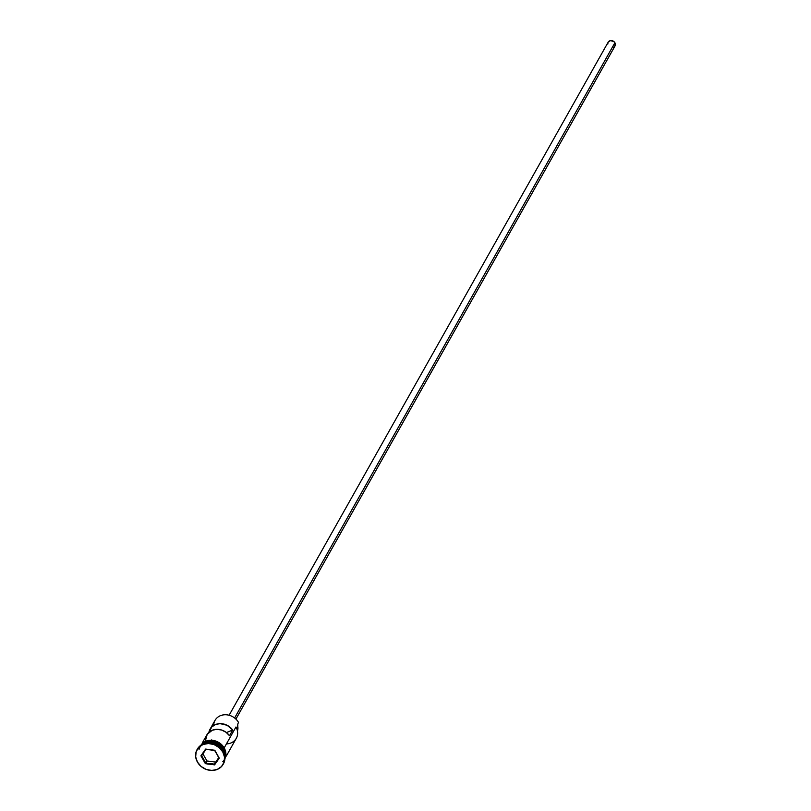<?xml version="1.0" encoding="UTF-8"?>
<svg xmlns="http://www.w3.org/2000/svg" width="811" height="811" viewBox="0 0 811 811"><rect width="100%" height="100%" fill="white"/><g stroke="black" fill="none" stroke-linecap="round" stroke-linejoin="round"><path stroke-width="1.22" d="M213.698 725.439A13.675 11.83 29.4 0 1 223.674 714.856A13.675 11.83 29.4 0 1 238.525 722.439A13.675 11.83 -150.6 0 0 226.583 714.815A13.675 11.83 -150.6 0 0 215.037 720.35L210.039 729.221A13.675 11.83 29.4 0 1 232.716 730.042L229.513 735.729A13.675 11.83 -150.6 0 0 206.835 734.908L202.466 742.673M235.92 719.093L615.002 45.984A3.903 3.376 -150.6 0 0 614.9 42.75L234.622 717.988L614.9 42.75A3.903 3.376 -150.6 0 0 611.494 40.57A3.903 3.376 -150.6 0 0 608.189 42.142L229.107 715.261M197.215 749.354A14.973 12.956 29.4 0 1 209.836 742.988A14.973 12.956 29.4 0 1 223.096 751.361A14.973 12.956 -150.6 0 0 210.019 743.008A14.973 12.956 -150.6 0 0 197.367 749.07A14.973 12.956 -150.6 0 0 197.215 749.354M226.289 756.095L236.295 738.314A13.675 11.83 -150.6 0 0 235.96 726.991L224.383 747.549L235.96 726.991A13.675 11.83 29.4 0 1 226.441 743.9M208.903 732.323A13.675 11.83 29.4 0 1 210.039 729.221M203.003 744.072A13.675 11.83 29.4 0 1 223.147 749.749L223.785 748.614A13.675 11.83 -150.6 0 0 201.442 744.883L205.761 741.832L213.283 741.183L220.44 744.599L223.785 748.614L223.147 749.749A13.675 11.83 29.4 0 1 224.809 756.359M222.366 749.151A13.412 11.607 -150.6 0 0 210.434 742.43M222.65 750.631L222.954 750.094A13.675 11.83 -150.6 0 0 204.21 743.616A13.675 11.83 -150.6 0 1 222.954 750.094L222.65 750.631M222.772 751.929L223.096 751.361L222.772 751.929L219.102 747.539L214.063 744.579L208.417 743.515L203.034 744.498L198.715 747.377L196.13 751.726L195.674 756.876L197.418 762.036A14.973 12.956 29.4 0 1 197.053 749.638A14.973 12.956 29.4 0 1 209.694 743.575A14.973 12.956 29.4 0 1 222.772 751.929A14.973 12.956 29.4 0 1 223.137 764.327A14.973 12.956 29.4 0 1 210.495 770.389A14.973 12.956 29.4 0 1 197.418 762.036L201.087 766.425L206.126 769.386L211.772 770.45L217.155 769.467L221.474 766.577L224.059 762.239L224.515 757.089L222.772 751.929M199.03 749.617A13.797 11.942 29.4 0 1 209.968 740.828A13.797 11.942 29.4 0 1 223.897 748.573L224.211 747.995A13.797 11.942 -150.6 0 0 212.594 740.342A13.797 11.942 -150.6 0 0 200.905 745.228M222.772 761.752A13.797 11.942 -150.6 0 0 224.211 747.995L225.499 753.328L224.921 758.518M214.56 764.874L205.386 763.698L200.915 755.801L205.629 749.08L214.803 750.266L219.274 758.163L214.56 764.874L219.274 758.163L214.803 750.266L218.818 757.859L214.408 764.155L218.696 757.636L214.408 764.155L205.812 763.05L206.967 760.992L215.564 762.107L206.967 760.992L205.812 763.05L201.625 755.649L206.035 749.354L214.631 750.459L219.274 758.163L218.818 757.859L214.56 764.874L214.408 764.155L205.812 763.05L205.386 763.698L214.56 764.874M223.299 764.043A14.973 12.956 -150.6 0 0 223.461 763.759A14.973 12.956 -150.6 0 0 223.096 751.361A14.973 12.956 29.4 0 1 223.299 764.043M224.566 755.082A13.675 11.83 -150.6 0 0 222.954 750.094M224.931 758.103A13.675 11.83 -150.6 0 0 223.785 748.614L225.377 753.328L224.931 758.103M201.087 745.106L205.7 741.72L213.293 741.072L218.311 742.957L223.897 748.573M224.211 747.995L222.721 745.846M220.835 743.951L216.192 741.224L210.992 740.24M208.427 740.463L203.865 742.278M202.04 743.809L200.621 745.674M224.434 759.633L225.397 757.504L225.823 752.76M238.322 722.794A7.816 6.762 -150.6 0 0 237.805 726.534L236.7 728.501L237.805 726.534L237.441 730.995A11.202 9.691 -150.6 0 0 237.805 726.534L237.785 724.537M199.567 747.823A13.675 11.83 29.4 0 1 211.093 742.116A13.675 11.83 29.4 0 1 223.147 749.749M208.853 732.576L211.803 726.92L215.503 724.527L220.045 723.635L227.131 725.287L232.716 730.042L229.513 735.729L226.056 732.272L221.636 730.042L216.841 729.322L212.3 730.224L207.221 734.279L205.497 740.463M232.716 730.042L226.421 732.556L232.716 730.042M608.23 42.091L610.44 40.611L613.947 41.594L615.356 44.088L614.566 46.572M614.049 46.997L613.44 47.322M607.834 44.037L607.956 42.689M202.902 753.824L206.967 760.992L202.902 753.824M214.631 750.459L205.629 749.08L214.631 750.459M206.035 749.354L200.915 755.801L206.035 749.354M201.625 755.649L200.915 755.801L205.386 763.698L205.812 763.05L201.625 755.649M197.053 749.638L197.367 749.07M199.516 746.343L211.732 739.916L224.627 747.965L224.677 760.505M223.137 764.327L223.461 763.759"/></g></svg>
